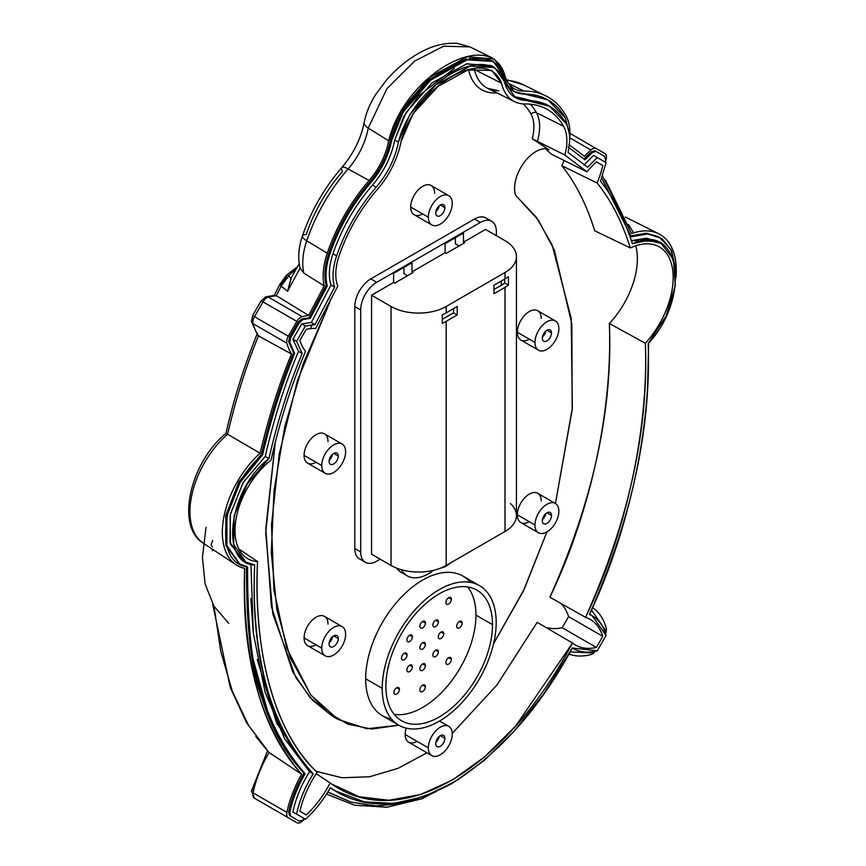 <?xml version="1.0" encoding="UTF-8"?>
<svg xmlns="http://www.w3.org/2000/svg" width="866" height="866" viewBox="0 0 866 866"><rect width="100%" height="100%" fill="white"/><g stroke="black" fill="none" stroke-linecap="round" stroke-linejoin="round"><path stroke-width="1.3" d="M286.419 276.849L280.476 285.217M274.977 295.317L276.351 295.674L281.147 286.116L279.523 284.957L287.566 291.257L300.091 268.081L303.89 273.158L324.187 285.91L308.664 315.462L276.351 295.674L281.147 286.116L287.566 291.257L300.091 268.081L299.744 266.815C297.839 257.029 298.738 246.734 302.44 235.953A15.599 4.135 18.8 0 0 306.737 240.77A15.599 4.135 -161.2 0 1 302.44 235.953C311.186 210.665 324.306 187.879 341.799 167.603A15.599 4.092 -138.9 0 0 342.525 171.49A112.732 65.08 -60 0 0 306.185 234.599A15.599 4.135 18.8 0 0 302.44 235.953M252.937 318.396A5.196 3.691 -15.4 0 0 251.595 321.903A5.196 3.691 -15.4 0 0 253.067 323.689A83.19 48.031 120 0 0 258.62 335.986L291.463 353.999C278.895 384.645 268.449 417.726 260.114 453.232L227.585 434.234C235.747 399.107 246.031 366.318 258.436 335.878L257.732 335.261M268.384 751.969L301.649 774.269A83.19 48.031 120 0 0 286.884 812.395A7.794 4.503 120 0 0 288.302 817.764L296.854 822.7A7.794 4.503 120 0 0 302.223 821.239A83.19 48.031 120 0 0 304.789 818.868A83.19 48.031 -60 0 1 302.223 821.239A7.794 4.503 -60 0 1 296.854 822.7L288.302 817.764A7.794 4.503 -60 0 1 286.884 812.395A83.19 48.031 -60 0 1 301.649 774.269C260.265 725.892 241.278 657.262 244.677 568.367C242.577 661.656 261.564 730.287 301.649 774.258L268.925 752.424L248.607 725.47L232.424 691.512L220.787 651.438L213.999 606.222M212.354 550.711L212.408 549.185M602.422 175.95L631.563 233.549L605.431 180.106M584.431 156.248L568.919 144.611L584.431 156.248A83.19 48.031 -60 0 1 590.883 150.013A7.794 4.503 -60 0 1 596.241 148.551L604.793 153.488A7.794 4.503 -60 0 1 606.211 158.857A83.19 48.031 -60 0 1 605.442 162.267A83.19 48.031 120 0 0 606.211 158.857A7.794 4.503 120 0 0 604.793 153.488L596.241 148.551A7.794 4.503 120 0 0 590.883 150.013A83.19 48.031 120 0 0 584.431 156.248M263.74 299.668A5.196 3.691 -104.6 0 1 266.111 296.767L275.009 295.317L276.535 295.782A83.19 48.031 120 0 0 268.395 297.135A5.196 3.691 -104.6 0 0 266.111 296.767A5.196 3.691 75.4 0 1 268.395 297.135A7.794 4.503 120 0 0 263.037 301.877L261.131 300.773L263.037 301.877L254.485 316.685L252.58 315.581L254.485 316.685A7.794 4.503 120 0 0 253.067 323.689A5.196 3.691 164.6 0 1 251.595 321.903L257.603 335.099M266.111 296.767L261.131 300.773L261.954 301.249M226.979 434.126C225.463 433.097 225.658 433.141 227.585 434.234L260.114 453.232A72.722 41.979 120 0 0 236.191 564.838A72.722 41.979 120 0 0 244.677 568.367A72.722 41.979 -60 0 1 223.038 522.057A72.722 41.979 -60 0 1 260.114 453.232C268.449 417.726 278.895 384.645 291.463 353.999L258.62 335.986A83.19 48.031 -60 0 1 253.067 323.689A7.794 4.503 -60 0 1 254.485 316.685L263.037 301.877A7.794 4.503 -60 0 1 268.395 297.135A83.19 48.031 -60 0 1 276.535 295.782L308.664 315.462A83.19 48.031 120 0 0 302.223 316.664L268.395 297.135L302.223 316.664A83.19 48.031 -60 0 1 308.664 315.462L324.187 285.91A57.113 32.973 -60 0 1 327.251 253.208A129.9 74.996 -60 0 1 369.132 180.485A52.079 30.061 120 0 0 388.682 140.833C404.27 75.504 488.825 26.694 504.423 74.011A52.079 30.061 120 0 0 523.962 91.092A129.9 74.996 -60 0 1 565.844 115.459A57.113 32.973 -60 0 1 569.622 139.643A57.113 32.973 120 0 0 565.844 115.459A129.9 74.996 120 0 0 545.818 95.866A129.9 74.996 120 0 0 523.962 91.092L508.472 83.385L523.962 91.092A52.079 30.061 120 0 1 515.205 89.187A52.079 30.061 120 0 1 504.423 74.011L494.367 59.105L467.413 56.68L429.872 77.128L401.023 110.393L388.682 140.833L368.245 128.071L386.896 88.689L414.576 61.129L443.608 46.201L469.967 46.894L492.267 57.925M631.563 233.549A77.918 44.989 -60 0 1 675.935 277.553A77.918 44.989 120 0 0 658.81 233.82A77.918 44.989 120 0 0 631.563 233.549M648.623 343.153L647.606 385.587M592.55 607.651A83.19 48.031 -60 0 1 606.211 628.034A7.794 4.503 -60 0 1 605.529 633.555A7.794 4.503 120 0 0 606.211 628.034A83.19 48.031 120 0 0 592.55 607.651M595.332 651.232A7.794 4.503 -60 0 1 590.883 654.588A83.19 48.031 -60 0 1 568.951 654.057A83.19 48.031 120 0 0 590.883 654.588A7.794 4.503 120 0 0 595.332 651.232M459.197 779.054L422.381 798.647L386.994 807.231L354.735 805.25L326.536 794.09M291.463 353.999A83.19 48.031 -60 0 1 286.884 343.217A7.794 4.503 -60 0 1 288.302 336.214L296.854 321.405A7.794 4.503 -60 0 1 302.223 316.664A7.794 4.503 120 0 0 296.854 321.405L288.302 336.214A7.794 4.503 120 0 0 286.884 343.217A83.19 48.031 120 0 0 291.463 353.999M604.598 156.378L594.942 150.803L591.37 151.777L583.9 159.117L591.37 151.777L592.474 152.416L596.046 151.442L604.598 156.378L605.54 159.961L605.085 162.061L605.54 159.961L604.62 156.389L603.494 155.739M547.561 99.687L524.276 94.037C542.527 94.123 556.21 102.091 565.346 117.928L569.233 133.483L565.346 117.928L548.113 100.001L523.172 93.398L548.113 100.001M492.851 61.118L469.534 58.347M462.498 60.209L430.37 78.817M423.42 85.03L402.831 110.242L390.414 140.303C387.416 155.469 380.585 169.325 369.923 181.871C351.683 203.034 337.989 226.805 328.853 253.186C324.804 265.375 323.895 276.102 326.146 285.39L309.194 317.714L301.736 318.991L298.153 322.152L289.601 336.961L288.659 341.637L293.552 352.808C280.66 384.006 269.986 417.78 261.521 454.13L238.843 482.005L225.788 515.551L225.939 545.569L239.254 563.734M246.485 566.645L249.376 638.707M251.476 653.484L270.398 721.042L285.293 749.426L304.02 773.186C296.583 785.852 291.463 798.766 288.659 811.929L289.601 815.512L298.207 820.481L290.705 816.151L289.764 812.568C292.567 799.405 297.688 786.49 305.124 773.825C263.134 725.513 243.963 656.536 247.6 566.873C211.748 563.409 221.902 487.601 262.625 454.769C271.09 418.419 281.764 384.645 294.646 353.447L289.764 342.276L290.705 337.599L299.257 322.791L302.829 319.63L310.299 318.352L327.251 286.029C324.999 276.741 325.908 266.003 329.957 253.825C339.093 227.444 352.787 203.672 371.027 182.51C381.69 169.963 388.52 156.107 391.519 140.941C406.814 77.875 488.489 30.721 503.785 76.121C506.783 87.823 513.614 93.799 524.276 94.037L514.068 91.471L493.414 61.432L492.31 60.793L465.897 59.202L429.536 79.51L402.062 111.498L390.414 140.303L391.519 140.941L403.155 112.125L430.64 80.148L467.001 59.841L493.414 61.432M659.427 237.057L646.426 233.225L631.076 235.823M569.785 137.835L590.883 150.013L569.785 137.835M252.937 789.814A5.196 2.1 11.8 0 0 251.519 790.875L254.485 798.236L263.037 803.172L254.485 798.236A7.794 4.503 -60 0 1 253.067 792.866A7.794 4.503 120 0 0 254.485 798.236L263.037 803.172A7.794 4.503 -60 0 1 263.037 803.172L296.854 822.7M251.519 790.875A5.196 2.1 11.8 0 0 253.067 792.866A5.196 2.1 -168.2 0 1 251.519 790.875L267.464 751.006M269.11 752.543A83.19 48.031 120 0 0 253.067 792.866A83.19 48.031 -60 0 1 269.11 752.543M212.495 546.836L211.282 545.125L212.495 546.836M268.925 752.424L255.827 736.522M227.585 434.245A70.427 40.659 120 0 0 203.369 543.253A70.427 40.659 -60 0 1 227.585 434.245C235.747 399.107 246.031 366.318 258.436 335.878M211.174 544.443L212.755 540.352M236.191 564.838L203.369 543.253C174.921 526.127 190.736 461.892 225.983 433.379L226.297 433.52M286.884 812.395L253.067 792.866L286.884 812.395M545.818 95.866L523.508 84.836A128.309 74.075 120 0 0 506.621 80.289A128.309 74.075 -60 0 1 523.508 84.836L506.307 79.629M341.799 167.603C353.501 153.737 360.97 138.647 364.196 122.323A15.599 6.701 10.4 0 0 368.245 128.071L388.682 140.833A52.079 30.061 120 0 1 369.132 180.485A129.9 74.996 120 0 0 327.251 253.208L306.737 240.77A128.309 74.075 -60 0 1 348.1 168.935L369.132 180.485L348.1 168.935A15.599 4.092 -138.9 0 0 341.799 167.603A15.599 4.092 41.1 0 1 348.1 168.935A128.309 74.075 120 0 0 306.737 240.77L327.251 253.208A57.113 32.973 120 0 0 324.187 285.91L303.89 273.158A55.511 32.053 -60 0 1 306.737 240.77A55.511 32.053 120 0 0 303.89 273.158L300.091 268.081M368.245 128.071A53.67 30.992 -60 0 1 348.1 168.935A53.67 30.992 -60 0 0 368.245 128.071A15.599 6.701 10.4 0 1 364.196 122.323C366.253 112.396 370.215 102.935 376.082 93.972L386.528 79.997C395.546 69.691 405.266 61.389 415.68 55.078C424.048 50.076 437.752 42.412 456.902 43.3L469.967 46.894M274.013 295.988L279.523 284.957L286.365 275.356A5.196 1.7 -135.8 0 1 288.757 275.799L290.954 278.451L291.366 277.672L287.566 291.257L290.954 278.451L288.757 275.799L281.147 286.116L288.757 275.799A41.6 24.01 -60 0 1 295.771 269.683A41.6 24.01 120 0 0 288.757 275.799A5.196 1.7 -135.8 0 0 286.365 275.356L297.471 266.674M633.685 232.835L628.348 224.489M228.732 623.379L213.945 606.146L205.101 583.955L202.428 557.444L206.021 527.372M419.891 647.476A3.897 2.252 120 0 0 420.703 649.262A3.897 2.252 120 0 0 423.712 648.223A3.897 2.252 120 0 0 425.412 644.293L422.651 642.702L425.412 644.293A3.897 2.252 120 0 0 424.6 642.507A3.897 2.252 120 0 0 421.601 643.557A3.897 2.252 120 0 0 419.891 647.476A3.897 2.252 120 0 0 422.651 649.067A3.897 2.252 120 0 0 425.412 644.293A3.897 2.252 120 0 0 422.651 642.702A3.897 2.252 120 0 0 419.891 647.476M328.138 306.099A14.56 8.4 120 0 0 330.379 299.365A14.56 8.4 120 0 1 328.138 306.099M468.701 70.254A4.157 2.89 -13 0 1 470.476 69.291A4.157 2.89 -13 0 0 468.701 70.254A69.248 39.977 120 0 0 494.692 92.976A112.732 65.08 -60 0 1 497.16 93.019A112.732 65.08 -60 0 0 494.692 92.976A4.157 3.215 89.6 0 1 495.146 92.023A4.157 3.215 -90.4 0 0 494.692 92.976A69.248 39.977 120 0 1 468.701 70.254L468.582 69.778M315.689 328.463A71.748 41.427 120 0 0 306.283 329.329L299.885 340.403A71.748 41.427 120 0 0 305.536 351.336C290.911 386.258 279.426 422.521 271.09 460.117A61.583 35.56 120 0 0 237.241 513.213A61.583 35.56 120 0 0 246.723 558.072A61.583 35.56 120 0 0 257.516 561.536C253.9 649.673 271.935 728.728 317.118 772.331A71.748 41.427 120 0 0 299.885 811.236L306.283 814.928A71.748 41.427 120 0 0 330.152 782.951C399.031 833.049 503.622 772.667 572.502 643.027A71.748 41.427 120 0 0 575.381 644.986A71.748 41.427 120 0 0 596.382 647.443L562.186 627.709L596.382 647.443L602.779 636.358L568.583 616.624A71.748 41.427 120 0 0 560.789 603.342A71.748 41.427 -60 0 1 568.583 616.624L562.186 627.709A71.748 41.427 -60 0 1 545.396 627.157A71.748 41.427 120 0 0 562.186 627.709L568.583 616.624L602.779 636.358A71.748 41.427 120 0 0 590.147 619.407A71.748 41.427 120 0 0 585.535 617.361L549.921 597.194C593.199 500.429 613.009 409.196 609.339 323.483L645.365 343.293A66.79 38.559 120 0 0 658.214 246.323A66.79 38.559 120 0 0 630.34 247.957L594.736 230.789C586.596 204.603 575.63 182.932 561.85 165.763A71.748 41.427 120 0 0 564.058 160.437A71.748 41.427 -60 0 1 561.85 165.763L597.118 182.986A71.748 41.427 120 0 0 602.779 165.536L596.382 161.834A71.748 41.427 120 0 0 586.964 171.847L564.859 155.036A46.006 26.565 120 0 0 563.571 126.274A118.804 68.587 120 0 0 525.272 103.985A63.175 36.469 -60 0 1 501.555 83.266C487.136 44.458 415.528 85.81 401.099 141.266A63.175 36.469 -60 0 1 377.392 189.373A118.804 68.587 120 0 0 339.082 255.881A46.006 26.565 120 0 0 337.794 286.126L315.689 328.463A71.748 41.427 120 0 0 306.283 329.329L299.885 340.403A71.748 41.427 120 0 0 305.536 351.336C290.911 386.258 279.426 422.521 271.09 460.117A61.583 35.56 120 0 0 235.584 521.852A61.583 35.56 120 0 0 257.516 561.536L238.832 548.957L257.516 561.536C253.143 654.653 275.832 734.13 317.118 772.331A71.748 41.427 120 0 0 299.885 811.236L306.283 814.928A71.748 41.427 120 0 0 330.152 782.951L316.231 773.674L331.83 784.087L359.141 796.742L388.899 800.26L420.248 794.609L452.377 780.06L484.484 756.971L515.757 725.914L572.502 643.027A71.748 41.427 120 0 0 596.382 647.443L602.779 636.358A71.748 41.427 120 0 0 585.535 617.361C628.868 520.542 648.818 429.19 645.365 343.293L609.339 323.483C612.792 410.235 590.222 513.365 549.921 597.194L585.535 617.361C625.945 533.283 648.591 430.218 645.365 343.293A66.79 38.559 120 0 0 672.546 268.915A66.79 38.559 120 0 0 630.34 247.957C622.091 221.783 611.017 200.122 597.118 182.986L561.85 165.763C575.63 182.932 586.596 204.603 594.736 230.789L630.34 247.957C622.091 221.783 611.017 200.122 597.118 182.986A71.748 41.427 120 0 0 602.779 165.536L596.382 161.834A71.748 41.427 120 0 0 586.964 171.847L551.209 154.04L545.299 148.671L551.209 154.04L586.964 171.847L564.859 155.036A46.006 26.565 120 0 0 563.571 126.274L536.465 112.721A4.157 3.215 -29.3 0 0 531.031 114.128A112.732 65.08 -60 0 0 523.28 103.931A112.732 65.08 -60 0 1 531.031 114.128A39.933 23.057 -60 0 1 532.244 138.744L548.979 149.807L545.797 148.671A30.158 17.407 120 0 0 523.248 163.663A30.158 17.407 120 0 0 514.913 192.739A14.56 8.4 120 0 0 517.175 196.961L536.444 217.388L552.151 244.991L571.203 318.363L572.339 408.07L555.442 503.514L572.188 409.824L571.831 323.787L554.327 250.09L538.425 220.191L517.154 196.993M546.944 531.886L524.309 589.021L493.588 643.654L523.194 591.381L546.944 531.886M275.247 442.472L265.71 532.677L272.812 613.951L295.782 677.515L312.615 700.313L332.479 716.225L338 719.408L366.935 728.75L398.836 725.199L371.806 729.064L347.861 724.171L327.51 712.188L310.678 694.738L286.624 647.963L273.948 590.136L271.513 524.818L279.188 454.206L297.536 380.315L328.149 306.109L327.099 305.503M488.348 220.278A22.613 13.055 120 0 0 474.492 219.022L370.81 278.874A22.613 13.055 120 0 0 354.822 306.575L354.822 548.557A22.613 13.055 120 0 0 362.832 559.945M407.215 575.825A42.64 24.616 120 0 0 433.595 570.304A42.64 24.616 -60 0 1 401.391 569.72A42.64 24.616 120 0 0 407.215 575.825L401.337 572.437A42.64 24.616 -60 0 1 396.639 568.118A42.64 24.616 120 0 0 404.476 573.779M470.357 582.353A80.592 46.526 120 0 0 406.392 592.203A80.592 46.526 120 0 0 365.668 678.792A80.592 46.526 120 0 0 391.486 718.975M541.218 501.013A16.898 9.753 120 0 0 529.267 494.118A16.898 9.753 120 0 0 517.327 514.815A16.898 9.753 120 0 0 529.267 521.711M541.218 318.471A16.898 9.753 120 0 0 529.267 311.565A16.898 9.753 120 0 0 517.327 332.263A16.898 9.753 120 0 0 529.267 339.169M434.602 193.226A16.898 9.753 120 0 0 422.651 186.331A16.898 9.753 120 0 0 410.7 207.028A16.898 9.753 120 0 0 422.651 213.924M327.987 624.126A16.898 9.753 120 0 0 316.036 617.231A16.898 9.753 120 0 0 304.085 637.928A16.898 9.753 120 0 0 316.036 644.824M327.987 441.584A16.898 9.753 120 0 0 316.036 434.678A16.898 9.753 120 0 0 304.085 455.375A16.898 9.753 120 0 0 316.036 462.271M475.964 615.109A75.396 43.527 -60 0 1 448.361 684.963A75.396 43.527 -60 0 1 394.149 714.363A75.396 43.527 -60 0 0 448.361 684.963A75.396 43.527 -60 0 0 475.964 615.109L492.505 624.657L475.964 615.109A75.396 43.527 -60 0 0 467.705 586.964A75.396 43.527 -60 0 1 475.964 615.109M438.272 636.867A3.897 2.252 120 0 0 441.032 638.458A3.897 2.252 120 0 0 443.793 633.685A3.897 2.252 120 0 0 441.032 632.093A3.897 2.252 120 0 0 438.272 636.867A3.897 2.252 120 0 0 439.084 638.653A3.897 2.252 120 0 0 442.093 637.603A3.897 2.252 120 0 0 443.793 633.685L441.032 632.093L443.793 633.685A3.897 2.252 120 0 0 442.981 631.899A3.897 2.252 120 0 0 439.982 632.938A3.897 2.252 120 0 0 438.272 636.867M456.663 626.248A3.897 2.252 120 0 0 459.413 627.839A3.897 2.252 120 0 0 462.173 623.065A3.897 2.252 120 0 0 459.413 621.474A3.897 2.252 120 0 0 456.663 626.248A3.897 2.252 120 0 0 457.465 628.034A3.897 2.252 120 0 0 460.474 626.995A3.897 2.252 120 0 0 462.173 623.065L459.413 621.474L462.173 623.065A3.897 2.252 120 0 0 461.372 621.279A3.897 2.252 120 0 0 458.363 622.329A3.897 2.252 120 0 0 456.663 626.248M432.892 654.988A3.897 2.252 120 0 0 435.652 656.58A3.897 2.252 120 0 0 438.413 651.795A3.897 2.252 120 0 0 435.652 650.204A3.897 2.252 120 0 0 432.892 654.988A3.897 2.252 120 0 0 433.704 656.764A3.897 2.252 120 0 0 436.702 655.724A3.897 2.252 120 0 0 438.413 651.795L435.652 650.204L438.413 651.795A3.897 2.252 120 0 0 437.601 650.02A3.897 2.252 120 0 0 434.591 651.059A3.897 2.252 120 0 0 432.892 654.988M445.893 662.49A3.897 2.252 120 0 0 448.653 664.081A3.897 2.252 120 0 0 451.403 659.307A3.897 2.252 120 0 0 448.653 657.716A3.897 2.252 120 0 0 445.893 662.49A3.897 2.252 120 0 0 446.704 664.276A3.897 2.252 120 0 0 449.703 663.226A3.897 2.252 120 0 0 451.403 659.307L448.653 657.716L451.403 659.307A3.897 2.252 120 0 0 450.601 657.521A3.897 2.252 120 0 0 447.592 658.561A3.897 2.252 120 0 0 445.893 662.49M419.891 668.704A3.897 2.252 120 0 0 422.651 670.295A3.897 2.252 120 0 0 425.412 665.521A3.897 2.252 120 0 0 422.651 663.93A3.897 2.252 120 0 0 419.891 668.704A3.897 2.252 120 0 0 420.703 670.49A3.897 2.252 120 0 0 423.712 669.45A3.897 2.252 120 0 0 425.412 665.521L422.651 663.93L425.412 665.521A3.897 2.252 120 0 0 424.6 663.735A3.897 2.252 120 0 0 421.601 664.785A3.897 2.252 120 0 0 419.891 668.704M419.891 689.931A3.897 2.252 120 0 0 422.651 691.523A3.897 2.252 120 0 0 425.412 686.749A3.897 2.252 120 0 0 422.651 685.158A3.897 2.252 120 0 0 419.891 689.931A3.897 2.252 120 0 0 420.703 691.717A3.897 2.252 120 0 0 423.712 690.667A3.897 2.252 120 0 0 425.412 686.749L422.651 685.158L425.412 686.749A3.897 2.252 120 0 0 424.6 684.963A3.897 2.252 120 0 0 421.601 686.002A3.897 2.252 120 0 0 419.891 689.931M406.901 669.992A3.897 2.252 120 0 0 409.65 671.583A3.897 2.252 120 0 0 412.411 666.809A3.897 2.252 120 0 0 409.65 665.218A3.897 2.252 120 0 0 406.901 669.992A3.897 2.252 120 0 0 407.702 671.778A3.897 2.252 120 0 0 410.711 670.728A3.897 2.252 120 0 0 412.411 666.809L409.65 665.218L412.411 666.809A3.897 2.252 120 0 0 411.599 665.023A3.897 2.252 120 0 0 408.6 666.073A3.897 2.252 120 0 0 406.901 669.992M393.9 692.508A3.897 2.252 120 0 0 396.65 694.099A3.897 2.252 120 0 0 399.41 689.325A3.897 2.252 120 0 0 396.65 687.734A3.897 2.252 120 0 0 393.9 692.508A3.897 2.252 120 0 0 394.701 694.294A3.897 2.252 120 0 0 397.71 693.244A3.897 2.252 120 0 0 399.41 689.325L396.65 687.734L399.41 689.325A3.897 2.252 120 0 0 398.609 687.539A3.897 2.252 120 0 0 395.6 688.578A3.897 2.252 120 0 0 393.9 692.508M401.51 658.095A3.897 2.252 120 0 0 404.27 659.686A3.897 2.252 120 0 0 407.031 654.913A3.897 2.252 120 0 0 404.27 653.31A3.897 2.252 120 0 0 401.51 658.095A3.897 2.252 120 0 0 402.322 659.881A3.897 2.252 120 0 0 405.32 658.831A3.897 2.252 120 0 0 407.031 654.913L404.27 653.31L407.031 654.913A3.897 2.252 120 0 0 406.219 653.126A3.897 2.252 120 0 0 403.21 654.166A3.897 2.252 120 0 0 401.51 658.095M387.957 668.011A3.897 2.252 120 0 0 388.639 665.521A3.897 2.252 120 0 0 388.628 665.164A3.897 2.252 120 0 1 388.639 665.521L388.639 665.521A3.897 2.252 120 0 1 387.957 668.011M432.892 624.96A3.897 2.252 120 0 0 435.652 626.562A3.897 2.252 120 0 0 438.413 621.777A3.897 2.252 120 0 0 435.652 620.186A3.897 2.252 120 0 0 432.892 624.96A3.897 2.252 120 0 0 433.704 626.746A3.897 2.252 120 0 0 436.702 625.707A3.897 2.252 120 0 0 438.413 621.777L435.652 620.186L438.413 621.777A3.897 2.252 120 0 0 437.601 619.991A3.897 2.252 120 0 0 434.591 621.041A3.897 2.252 120 0 0 432.892 624.96M445.893 602.455A3.897 2.252 120 0 0 448.653 604.046A3.897 2.252 120 0 0 451.403 599.261A3.897 2.252 120 0 0 448.653 597.67A3.897 2.252 120 0 0 445.893 602.455A3.897 2.252 120 0 0 446.704 604.241A3.897 2.252 120 0 0 449.703 603.191A3.897 2.252 120 0 0 451.403 599.261L448.653 597.67L451.403 599.261A3.897 2.252 120 0 0 450.601 597.486A3.897 2.252 120 0 0 447.592 598.525A3.897 2.252 120 0 0 445.893 602.455M419.891 626.248A3.897 2.252 120 0 0 422.651 627.839A3.897 2.252 120 0 0 425.412 623.065A3.897 2.252 120 0 0 422.651 621.474A3.897 2.252 120 0 0 419.891 626.248A3.897 2.252 120 0 0 420.703 628.034A3.897 2.252 120 0 0 423.712 626.995A3.897 2.252 120 0 0 425.412 623.065L422.651 621.474L425.412 623.065A3.897 2.252 120 0 0 424.6 621.279A3.897 2.252 120 0 0 421.601 622.329A3.897 2.252 120 0 0 419.891 626.248M422.327 606.785A3.897 2.252 120 0 0 424.47 604.782A3.897 2.252 120 0 1 422.327 606.785M406.901 639.974A3.897 2.252 120 0 0 409.65 641.565A3.897 2.252 120 0 0 412.411 636.791A3.897 2.252 120 0 0 409.65 635.2A3.897 2.252 120 0 0 406.901 639.974A3.897 2.252 120 0 0 407.702 641.76A3.897 2.252 120 0 0 410.711 640.71A3.897 2.252 120 0 0 412.411 636.791L409.65 635.2L412.411 636.791A3.897 2.252 120 0 0 411.599 635.005A3.897 2.252 120 0 0 408.6 636.045A3.897 2.252 120 0 0 406.901 639.974M537.169 622.329L572.502 643.027L537.169 622.329L496.9 685.071L452.236 733.426M426.96 752.792L398.068 768.348L369.555 776.759L342.005 777.765L316.025 771.281M337.794 286.126A46.006 26.565 120 0 1 339.082 255.881A118.804 68.587 120 0 1 377.392 189.373A63.175 36.469 120 0 0 401.099 141.266L413.147 113.576L438.153 86.286L467.911 69.973L491.704 70.417L501.555 83.266A63.175 36.469 120 0 0 514.642 101.668A63.175 36.469 120 0 0 525.272 103.985A118.804 68.587 120 0 1 545.255 108.358A118.804 68.587 120 0 1 563.571 126.274L536.465 112.721A116.888 67.483 120 0 0 530.403 104.212A116.888 67.483 -60 0 1 536.465 112.721A4.157 3.215 150.7 0 0 531.031 114.128A39.933 23.057 -60 0 1 532.244 138.744L537.385 141.396A44.09 25.46 120 0 0 536.465 112.721A44.09 25.46 -60 0 1 537.385 141.396L564.859 155.036L532.244 138.744L548.979 149.807L545.797 148.671A30.158 17.407 120 0 0 523.248 163.663A30.158 17.407 120 0 0 514.913 192.739A14.56 8.4 120 0 0 517.175 196.961M257.234 659.491L276.557 722.937L309.552 771.758C301.357 784.78 295.815 798.203 292.903 812.016L305.427 819.236C315.083 810.587 323.375 800.087 330.314 787.746L335.391 790.875L364.37 801.905L394.008 803.399L423.918 796.623L454.055 782.236L484.126 760.543L514.003 731.402L543.567 694.164L572.339 648.006L597.237 650.767L606.081 635.449L592.203 615.791L589.432 614.405C624.862 540.568 651.384 435.392 648.179 343.672L666.17 315.863L675.296 285.639L673.553 259.616L661.299 243.552L648.049 240.239L632.429 243.801C623.888 217.864 613.236 197.004 600.474 181.232L606.081 162.635L593.556 155.404L583.976 165.103L593.556 155.404L597.226 157.525L587.646 167.225L597.226 157.525L606.081 162.635L600.474 181.232C613.236 197.004 623.888 217.864 632.429 243.801C679.94 220.375 691.999 296.757 648.179 343.672C651.189 428.573 631.606 518.821 589.432 614.405C597.616 617.988 603.169 625.003 606.081 635.449L597.237 650.767C587.581 653.267 579.278 652.347 572.339 648.006C539.767 708.345 499.422 753.626 451.327 783.838C403.231 809.158 362.886 810.457 330.314 787.746C323.375 800.087 315.083 810.587 305.427 819.236L296.573 814.137C299.484 800.325 305.038 786.902 313.221 773.879C270.095 725.719 250.588 656.092 254.68 564.989C218.881 563.755 228.905 488.911 268.936 458.579C277.629 420.681 288.714 385.641 302.18 353.447L296.573 341.334L305.427 325.995L315.007 324.631L334.644 287.101C331.981 278.332 332.641 267.94 336.614 255.914C345.415 230.497 358.6 207.602 376.169 187.218C387.752 173.601 395.167 158.554 398.425 142.078C413.244 83.168 489.409 39.197 504.228 80.993C507.487 93.701 514.902 100.185 526.485 100.445C544.054 100.532 557.239 108.207 566.039 123.459C570.023 130.885 570.672 140.519 568.009 152.373L587.646 167.225L568.009 152.373C570.672 140.519 570.023 130.885 566.039 123.459L549.445 106.182L526.485 100.445L522.804 98.323L513.614 96.505L545.764 104.061L549.445 106.182M609.339 323.483A64.485 37.227 120 0 0 635.763 245.771A64.485 37.227 -60 0 1 609.339 323.483M332.479 716.225L310.115 697.574L292.751 672.048L271.415 606.709L265.786 528.715L275.247 442.504M312.128 324.782L310.418 328.636M417.141 741.404A16.898 9.753 -60 0 1 405.191 734.509A16.898 9.753 -60 0 1 406.262 728.154A16.898 9.753 -60 0 0 405.191 734.509L428.345 747.878A16.898 9.753 120 0 0 431.853 755.617A16.898 9.753 120 0 0 444.875 751.093A16.898 9.753 120 0 0 452.247 734.087A16.898 9.753 120 0 0 448.75 726.347A16.898 9.753 120 0 0 435.728 730.872A16.898 9.753 120 0 0 428.345 747.878L405.191 734.509A16.898 9.753 -60 0 0 408.687 742.238L431.853 755.617M338 719.408L310.959 695.095L290.218 657.727L276.817 609.296L271.296 552.573L274.035 490.546L284.795 426.527L303.122 363.969L328.149 306.109M548.124 149.244L548.979 149.807M534.971 525.002A16.898 9.753 120 0 0 546.922 531.897A16.898 9.753 120 0 0 558.862 511.2A16.898 9.753 120 0 0 546.922 504.304A16.898 9.753 120 0 0 534.971 525.002A16.898 9.753 120 0 0 538.468 532.742A16.898 9.753 120 0 0 551.49 528.206A16.898 9.753 120 0 0 558.862 511.2A16.898 9.753 120 0 0 555.366 503.471A16.898 9.753 120 0 0 542.343 507.996A16.898 9.753 120 0 0 534.971 525.002L517.327 514.815L534.971 525.002M542.322 520.758A6.495 3.756 -60 0 1 546.922 512.802A6.495 3.756 -60 0 1 551.512 515.454A6.495 3.756 -60 0 1 546.922 523.41A6.495 3.756 -60 0 1 542.322 520.758A6.495 3.756 120 0 0 543.664 523.735A6.495 3.756 120 0 0 548.676 521.992A6.495 3.756 120 0 0 551.512 515.454A6.495 3.756 120 0 0 550.17 512.477A6.495 3.756 120 0 0 545.158 514.22A6.495 3.756 120 0 0 542.322 520.758M534.971 342.449A16.898 9.753 120 0 0 546.922 349.355A16.898 9.753 120 0 0 558.862 328.658A16.898 9.753 120 0 0 546.922 321.762A16.898 9.753 120 0 0 534.971 342.449A16.898 9.753 120 0 0 538.468 350.189A16.898 9.753 120 0 0 551.49 345.664A16.898 9.753 120 0 0 558.862 328.658A16.898 9.753 120 0 0 555.366 320.918A16.898 9.753 120 0 0 542.343 325.443A16.898 9.753 120 0 0 534.971 342.449L517.327 332.263L534.971 342.449M542.322 338.205A6.495 3.756 -60 0 1 546.922 330.249A6.495 3.756 -60 0 1 551.512 332.901A6.495 3.756 -60 0 1 546.922 340.858A6.495 3.756 -60 0 1 542.322 338.205A6.495 3.756 120 0 0 543.664 341.182A6.495 3.756 120 0 0 548.676 339.44A6.495 3.756 120 0 0 551.512 332.901A6.495 3.756 120 0 0 550.17 329.924A6.495 3.756 120 0 0 545.158 331.667A6.495 3.756 120 0 0 542.322 338.205M428.345 747.878A16.898 9.753 120 0 0 440.296 754.773A16.898 9.753 120 0 0 452.247 734.087A16.898 9.753 120 0 0 440.296 727.18A16.898 9.753 120 0 0 428.345 747.878M435.706 743.634A6.495 3.756 -60 0 1 440.296 735.678A6.495 3.756 -60 0 1 444.897 738.33A6.495 3.756 -60 0 1 440.296 746.286A6.495 3.756 -60 0 1 435.706 743.634A6.495 3.756 120 0 0 437.049 746.611A6.495 3.756 120 0 0 442.061 744.868A6.495 3.756 120 0 0 444.897 738.33A6.495 3.756 120 0 0 443.544 735.353A6.495 3.756 120 0 0 438.542 737.096A6.495 3.756 120 0 0 435.706 743.634M428.345 217.214A16.898 9.753 120 0 0 440.296 224.11A16.898 9.753 120 0 0 452.247 203.423A16.898 9.753 120 0 0 440.296 196.517A16.898 9.753 120 0 0 428.345 217.214A16.898 9.753 120 0 0 431.853 224.954A16.898 9.753 120 0 0 444.875 220.429A16.898 9.753 120 0 0 452.247 203.423A16.898 9.753 120 0 0 448.75 195.684A16.898 9.753 120 0 0 435.728 200.208A16.898 9.753 120 0 0 428.345 217.214L410.7 207.028L428.345 217.214M435.706 212.971A6.495 3.756 -60 0 1 440.296 205.015A6.495 3.756 -60 0 1 444.897 207.667A6.495 3.756 -60 0 1 440.296 215.623A6.495 3.756 -60 0 1 435.706 212.971A6.495 3.756 120 0 0 437.049 215.948A6.495 3.756 120 0 0 442.061 214.205A6.495 3.756 120 0 0 444.897 207.667A6.495 3.756 120 0 0 443.544 204.69A6.495 3.756 120 0 0 438.542 206.433A6.495 3.756 120 0 0 435.706 212.971M321.73 648.114A16.898 9.753 120 0 0 333.681 655.01A16.898 9.753 120 0 0 345.631 634.313A16.898 9.753 120 0 0 333.681 627.417A16.898 9.753 120 0 0 321.73 648.114A16.898 9.753 120 0 0 325.226 655.854A16.898 9.753 120 0 0 338.249 651.319A16.898 9.753 120 0 0 345.631 634.313A16.898 9.753 120 0 0 342.124 626.583A16.898 9.753 120 0 0 329.112 631.108A16.898 9.753 120 0 0 321.73 648.114L304.085 637.928L321.73 648.114M329.08 643.871A6.495 3.756 -60 0 1 333.681 635.904A6.495 3.756 -60 0 1 338.27 638.567A6.495 3.756 -60 0 1 333.681 646.523A6.495 3.756 -60 0 1 329.08 643.871A6.495 3.756 120 0 0 330.433 646.848A6.495 3.756 120 0 0 335.434 645.105A6.495 3.756 120 0 0 338.27 638.567A6.495 3.756 120 0 0 336.928 635.59A6.495 3.756 120 0 0 331.916 637.333A6.495 3.756 120 0 0 329.08 643.871M321.73 465.562A16.898 9.753 120 0 0 333.681 472.468A16.898 9.753 120 0 0 345.631 451.771A16.898 9.753 120 0 0 333.681 444.875A16.898 9.753 120 0 0 321.73 465.562A16.898 9.753 120 0 0 325.226 473.301A16.898 9.753 120 0 0 338.249 468.777A16.898 9.753 120 0 0 345.631 451.771A16.898 9.753 120 0 0 342.124 444.031A16.898 9.753 120 0 0 329.112 448.556A16.898 9.753 120 0 0 321.73 465.562L304.085 455.375L321.73 465.562M329.08 461.318A6.495 3.756 -60 0 1 333.681 453.362A6.495 3.756 -60 0 1 338.27 456.014A6.495 3.756 -60 0 1 333.681 463.97A6.495 3.756 -60 0 1 329.08 461.318A6.495 3.756 120 0 0 330.433 464.295A6.495 3.756 120 0 0 335.434 462.552A6.495 3.756 120 0 0 338.27 456.014A6.495 3.756 120 0 0 336.928 453.037A6.495 3.756 120 0 0 331.916 454.78A6.495 3.756 120 0 0 329.08 461.318M538.468 532.742L520.823 522.544A16.898 9.753 -60 0 1 517.327 514.815A16.898 9.753 -60 0 1 524.699 497.809A16.898 9.753 -60 0 1 537.721 493.284L555.366 503.471M538.468 350.189L520.823 340.002A16.898 9.753 -60 0 1 517.327 332.263A16.898 9.753 -60 0 1 524.699 315.256A16.898 9.753 -60 0 1 537.721 310.732L555.366 320.918M546.922 512.802L551.512 515.454L546.922 512.802M439.257 736.414A6.495 3.756 -60 0 1 435.825 742.368A6.495 3.756 -60 0 0 439.257 736.414M545.883 513.538A6.495 3.756 -60 0 1 542.441 519.492A6.495 3.756 -60 0 0 545.883 513.538M332.641 636.64A6.495 3.756 -60 0 1 329.199 642.604A6.495 3.756 -60 0 0 332.641 636.64M545.883 330.985A6.495 3.756 -60 0 1 542.441 336.939A6.495 3.756 -60 0 0 545.883 330.985M332.641 454.098A6.495 3.756 -60 0 1 329.199 460.052A6.495 3.756 -60 0 0 332.641 454.098M439.257 205.751A6.495 3.756 -60 0 1 435.825 211.705A6.495 3.756 -60 0 0 439.257 205.751M546.922 330.249L551.512 332.901L546.922 330.249M440.296 735.678L444.897 738.33L440.296 735.678M440.296 205.015L444.897 207.667L440.296 205.015M333.681 635.904L338.27 638.567L333.681 635.904M333.681 453.362L338.27 456.014L333.681 453.362M431.853 224.954L414.208 214.768A16.898 9.753 -60 0 1 410.7 207.028A16.898 9.753 -60 0 1 418.083 190.022A16.898 9.753 -60 0 1 431.106 185.497L448.75 195.684M325.226 655.854L307.582 645.657A16.898 9.753 -60 0 1 304.085 637.928A16.898 9.753 -60 0 1 311.457 620.922A16.898 9.753 -60 0 1 324.479 616.397L342.124 626.583M325.226 473.301L307.582 463.115A16.898 9.753 -60 0 1 304.085 455.375A16.898 9.753 -60 0 1 311.457 438.369A16.898 9.753 -60 0 1 324.479 433.844L342.124 444.031M498.784 90.789A65.091 37.584 -60 0 1 487.829 88.408A65.091 37.584 -60 0 1 474.351 69.442A4.157 2.89 -13 0 0 471.559 69.042A4.157 2.89 -13 0 1 474.351 69.442L474.124 68.555L474.351 69.442L501.555 83.266L474.351 69.442A65.091 37.584 -60 0 0 487.829 88.408L497.604 90.519M596.024 151.431L592.474 152.416L585.005 159.745L568.053 146.993L585.005 159.745L592.474 152.416L591.37 151.777L594.92 150.792L596.003 151.409M659.979 237.36L646.794 233.842L631.292 236.786L601.664 178.093L631.292 236.786L648.125 233.896L662.068 238.713L671.551 250.685L675.512 268.482L670.944 249.419L658.874 236.732L646.047 233.214L630.989 235.855M591.489 609.989L605.54 630.253L605.388 633.111L605.54 630.253L591.489 609.989M594.866 651.329L592.474 652.888L570.142 651.946L592.474 652.888L594.866 651.329M435.858 791.805L405.602 802.782L377.035 806.019L350.99 802.1L327.857 791.957M290.662 816.118L299.257 821.087L302.829 820.113L304.421 818.662L302.829 820.113L299.257 821.087L290.684 816.14L289.764 812.568C292.567 799.405 297.688 786.49 305.124 773.825C286.516 754.243 272.53 729.345 263.156 699.133C252.591 672.99 247.405 628.9 247.6 566.873L239.806 564.058L226.892 545.634L226.989 515.703L240.088 482.405L262.625 454.769C271.09 418.419 281.764 384.645 294.646 353.447L289.764 342.276L290.705 337.599L289.601 336.961L298.153 322.152L299.257 322.791L302.829 319.63L310.299 318.352L327.251 286.029C324.999 276.741 325.908 266.003 329.957 253.825C339.093 227.444 352.787 203.672 371.027 182.51C381.69 169.963 388.52 156.107 391.519 140.941L390.414 140.303C387.416 155.469 380.585 169.325 369.923 181.871L371.027 182.51L369.923 181.871C351.683 203.034 337.989 226.805 328.853 253.186L329.957 253.825L328.853 253.186C324.804 265.375 323.895 276.102 326.146 285.39L327.251 286.029L326.146 285.39L309.194 317.714L310.299 318.352L309.194 317.714L301.736 318.991L302.829 319.63L301.736 318.991L298.153 322.152L299.257 322.791L290.705 337.599L289.601 336.961L288.659 341.637L289.764 342.276L288.659 341.637L293.552 352.808L294.646 353.447L293.552 352.808C280.66 384.006 269.986 417.78 261.521 454.13L262.625 454.769L261.521 454.13L238.984 481.777L225.896 515.064L225.788 545.006L239.806 564.058M547.572 105.176L522.804 98.323L526.485 100.445L515.389 97.663L494.746 67.635L470.26 66.043L435.685 85.063L409.726 114.745L398.425 142.078L394.744 139.956C391.497 156.421 384.082 171.479 372.499 185.097C354.919 205.48 341.734 228.375 332.945 253.792C328.961 265.819 328.301 276.211 330.964 284.979L311.327 322.509L301.747 323.873L292.903 339.212L298.51 351.325C285.033 383.519 273.948 418.559 265.256 456.458L242.967 482.871L230.096 515.324L230.486 544.184L244.006 560.941L242.123 559.966L229.966 542.322L230.453 513.679L243.433 482.091L265.256 456.458C273.948 418.559 285.033 383.519 298.51 351.325L292.903 339.212L296.573 341.334L305.427 325.995L301.747 323.873L311.327 322.509L330.964 284.979C328.301 276.211 328.961 265.819 332.945 253.792C341.734 228.375 354.919 205.48 372.499 185.097C384.082 171.479 391.497 156.421 394.744 139.956L406.046 112.623L432.004 82.941L466.579 63.922L491.065 65.502L494.746 67.635M492.83 66.66L467.207 63.759M454.455 68.371L418.657 95.855L403.708 116.574L394.744 139.956L398.425 142.078C395.167 158.554 387.752 173.601 376.169 187.218L372.499 185.097L376.169 187.218C358.6 207.602 345.415 230.497 336.614 255.914L332.945 253.792L336.614 255.914C332.641 267.94 331.981 278.332 334.644 287.101L330.964 284.979L334.644 287.101L315.007 324.631L311.327 322.509L315.007 324.631L305.427 325.995L301.747 323.873L292.903 339.212L296.573 341.334L302.18 353.447L298.51 351.325L302.18 353.447C288.714 385.641 277.629 420.681 268.936 458.579L265.256 456.458L268.936 458.579L247.113 484.213L234.123 515.8L233.647 544.443L245.803 562.088L254.68 564.989C250.209 663.129 277.055 740.365 313.221 773.879L309.552 771.758L284.665 738.839L265.137 692.302L253.305 632.992L250.945 564.264M250.848 598.395L253.024 630.329M335.391 790.875L331.938 788.883M590.331 614.806L589.508 614.254M659.416 242.567L646.707 238.182L631.39 240.629L657.63 241.43L661.299 243.552M246.496 566.234C246.301 628.261 251.486 672.352 262.052 698.505C271.426 728.707 285.412 753.604 304.02 773.186L305.124 773.825L304.02 773.186C296.583 785.852 291.463 798.766 288.659 811.929L289.764 812.568L288.659 811.929L289.58 815.501L290.684 816.14M299.257 821.087L298.175 820.459M435.804 791.838L402.344 803.518L375.314 805.975L351.087 802.133L329.383 792.834M292.903 812.016C295.815 798.203 301.357 784.78 309.552 771.758L313.221 773.879C305.038 786.902 299.484 800.325 296.573 814.137L292.903 812.016M380.185 559.176L376.699 561.19A22.613 13.055 -60 0 1 360.7 551.956A22.613 13.055 120 0 0 365.387 562.315A22.613 13.055 120 0 0 376.699 561.19L380.185 559.176M365.387 562.315L359.509 558.916A22.613 13.055 -60 0 1 354.822 548.557L360.7 551.956L360.7 309.974L354.822 306.575L354.822 548.557L360.7 551.956L360.7 309.974L354.822 306.575A22.613 13.055 -60 0 1 370.81 278.874L376.699 282.273A22.613 13.055 120 0 0 360.7 309.974A22.613 13.055 -60 0 1 376.699 282.273L480.37 222.421L474.492 219.022L370.81 278.874L376.699 282.273L480.37 222.421L474.492 219.022A22.613 13.055 -60 0 1 485.804 217.896L491.682 221.295A22.613 13.055 120 0 0 480.37 222.421A22.613 13.055 -60 0 1 496.37 231.655A22.613 13.055 120 0 0 491.682 221.295M496.37 231.655L496.37 235.682L496.37 231.655M510.42 503.547A38.992 22.516 180 0 1 505.008 531.475L446.185 565.433A38.992 22.516 180 0 1 391.031 565.433L391.031 306.477L371.546 295.219L393.608 282.489L394.712 283.128L393.608 282.489L393.608 273.364L411.989 262.744L393.608 273.364L393.608 282.489L371.546 295.219L371.546 554.186L391.031 565.433L391.031 306.477A38.992 22.516 0 0 0 446.185 306.477L505.008 272.509A38.992 22.516 0 0 0 505.008 240.672L485.523 229.425L463.462 242.155L463.462 233.03L445.081 243.638L445.081 252.775L411.989 271.87L411.989 262.744L411.989 271.87L413.093 272.509L394.712 283.128L413.093 272.509L411.989 271.87L445.081 252.775L445.081 243.638L463.462 233.03L463.462 242.155L464.566 242.794L446.185 253.402L464.566 242.794L463.462 242.155L485.523 229.425L505.008 240.672A38.992 22.516 0 0 1 516.428 256.596L516.428 515.551A38.992 22.516 180 0 1 505.008 531.475L505.008 287.371A38.992 22.516 0 0 0 508.439 285.109L508.439 276.611A38.992 22.516 180 0 1 505.008 278.884A38.992 22.516 0 0 0 508.439 276.611L508.439 285.109L504.694 282.944L504.694 279.058L504.694 282.944L508.439 285.109A38.992 22.516 180 0 1 505.008 287.371L493.977 293.736L505.008 287.371L505.008 531.475L446.185 565.433L446.185 321.329L457.216 314.964L457.216 306.477L446.185 312.843L457.216 306.477L457.216 314.964L446.185 321.329L446.185 565.433A38.992 22.516 180 0 1 391.031 565.433L371.546 554.186L371.546 295.219L391.031 306.477A38.992 22.516 0 0 0 446.185 306.477L505.008 272.509A38.992 22.516 0 0 0 516.428 256.596M403.902 273.569L403.902 267.421L403.902 273.569L407.583 275.691L403.902 273.569M455.375 243.855L455.375 237.695L455.375 243.855L459.045 245.976L455.375 243.855M442.255 314.823A38.992 22.516 0 0 0 446.185 312.843L446.185 306.477L446.185 312.843A38.992 22.516 180 0 1 442.255 314.823L442.255 323.31A38.992 22.516 0 0 0 446.185 321.329A38.992 22.516 180 0 1 442.255 323.31L442.255 314.823M493.977 285.25L505.008 278.884L505.008 272.509L505.008 278.884L493.977 285.25L493.977 293.736L493.977 285.25M446.185 253.402L445.081 252.775L446.185 253.402M493.977 289.493L501.327 285.25A31.198 18.013 0 0 0 504.694 282.944A31.198 18.013 0 0 1 501.327 285.25L493.977 289.493M442.255 319.348A31.198 18.013 0 0 0 442.504 319.208L453.535 312.843L457.216 314.964L453.535 312.843L442.504 319.208A31.198 18.013 0 0 1 442.255 319.348M453.535 308.599L453.535 312.843L453.535 308.599M501.327 281.006L501.327 285.25L501.327 281.006M446.185 566.072A20.795 12.005 -60 0 1 440.891 567.988A20.795 12.005 120 0 0 446.185 566.072A20.795 12.005 120 0 0 450.168 563.138A20.795 12.005 -60 0 1 446.185 566.072M385.89 686.218A75.396 43.527 120 0 0 401.499 720.728A75.396 43.527 120 0 0 459.597 700.529A75.396 43.527 120 0 0 492.505 624.657A75.396 43.527 120 0 0 476.895 590.147A75.396 43.527 120 0 0 418.798 610.346A75.396 43.527 120 0 0 385.89 686.218A75.396 43.527 -60 0 1 439.192 593.881A75.396 43.527 -60 0 1 492.505 624.657A75.396 43.527 -60 0 1 439.192 716.994A75.396 43.527 -60 0 1 385.89 686.218M398.901 725.232L382.361 715.684A80.592 46.526 -60 0 1 365.668 678.792L382.209 688.34A80.592 46.526 120 0 0 398.901 725.232A80.592 46.526 120 0 0 461.004 703.636A80.592 46.526 120 0 0 496.186 622.535A80.592 46.526 120 0 0 439.192 589.638A80.592 46.526 120 0 0 382.209 688.34A80.592 46.526 120 0 0 439.192 721.237A80.592 46.526 120 0 0 496.186 622.535A80.592 46.526 120 0 0 479.493 585.643A80.592 46.526 120 0 0 417.39 607.239A80.592 46.526 120 0 0 382.209 688.34L365.668 678.792A80.592 46.526 -60 0 1 400.839 597.681A80.592 46.526 -60 0 1 462.942 576.096L479.493 585.643M253.067 323.689L286.884 343.217L253.067 323.689M254.485 316.685L288.302 336.214L254.485 316.685M263.037 301.877L296.854 321.405L263.037 301.877M261.131 300.773L252.58 315.581L251.595 321.903M212.625 603.829L230.291 687.561L246.615 722.764L268.395 751.991M257.408 333.28C243.909 366.827 233.441 400.2 225.972 433.39M625.414 217.052L658.81 233.82M569.947 133.364L596.241 148.551M299.192 263.686L291.322 277.737M439.549 721.032L448.75 726.347M514.642 101.668L487.829 88.408M242.123 559.966L245.803 562.088M572.329 648.028L573.292 648.591M589.519 614.232L592.203 615.791"/></g></svg>
